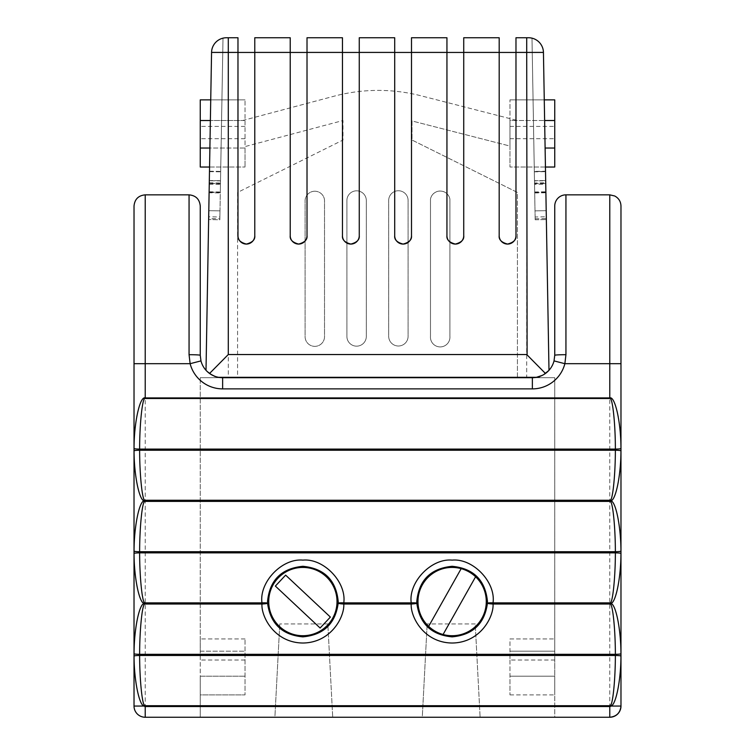 <?xml version="1.0" encoding="UTF-8"?>
<svg xmlns="http://www.w3.org/2000/svg" width="755" height="755" viewBox="0 0 755 755"><rect width="100%" height="100%" fill="white"/><g stroke="black" fill="none" stroke-linecap="round" stroke-linejoin="round"><path stroke-width="0.57" stroke-dasharray="3.77 2.83" d="M440.193 191.072A9.881 9.881 0 0 1 449.895 199.065L449.895 336.305A9.739 9.739 0 0 1 440.193 346.913A9.739 9.739 0 0 1 430.482 336.305L430.482 199.065A9.881 9.881 0 0 1 449.895 199.065L449.895 336.305A9.739 9.739 0 0 1 440.193 346.913A9.739 9.739 0 0 1 430.482 336.305L430.482 199.065A9.881 9.881 0 0 1 440.193 191.072M314.807 191.232A9.73 9.73 0 0 1 324.518 200.207L324.518 336.305A9.711 9.711 0 0 1 314.807 346.356A9.711 9.711 0 0 1 305.105 336.305L305.105 200.207A9.73 9.73 0 0 1 314.807 191.232A9.73 9.73 0 0 1 324.518 200.207L324.518 336.305A9.711 9.711 0 0 1 314.807 346.356A9.711 9.711 0 0 1 305.105 336.305L305.105 200.207A9.73 9.73 0 0 1 314.807 191.232M356.605 190.817A9.711 9.711 0 0 1 366.307 200.207L366.307 336.305A9.702 9.702 0 0 1 356.605 346.158A9.702 9.702 0 0 1 346.904 336.305L346.904 200.207A9.711 9.711 0 0 1 356.605 190.817A9.711 9.711 0 0 1 366.307 200.207L366.307 336.305A9.702 9.702 0 0 1 356.605 346.158A9.702 9.702 0 0 1 346.904 336.305L346.904 200.207A9.711 9.711 0 0 1 356.605 190.817M398.395 190.741A9.702 9.702 0 0 1 408.096 200.207L408.096 336.305A9.702 9.702 0 0 1 398.395 346.007A9.702 9.702 0 0 1 388.693 336.305L388.693 200.207A9.702 9.702 0 0 1 398.395 190.741A9.702 9.702 0 0 1 408.096 200.207L408.096 336.305A9.702 9.702 0 0 1 398.395 346.007A9.702 9.702 0 0 1 388.693 336.305L388.693 200.207A9.702 9.702 0 0 1 398.395 190.741M209.277 183.437L211.56 52.416L209.277 183.437L220.469 183.635L220.309 192.959L209.116 192.761M209.258 184.192L220.451 184.38L223.008 38.165A14.93 14.93 0 0 0 211.56 52.416L209.324 180.728L211.56 52.416A14.93 14.93 0 0 1 223.008 38.165L220.469 183.635M209.484 171.649L220.677 171.838L220.517 180.926L209.324 180.728L220.517 180.926L220.677 171.602L209.484 171.404M209.324 180.53L220.517 180.728L209.324 180.53L211.56 52.416A14.93 14.93 0 0 1 223.008 38.165L220.677 171.602L209.484 171.432L209.324 180.53M209.484 171.206L220.677 171.404L220.517 180.728L223.008 38.165A14.93 14.93 0 0 0 211.56 52.416L209.484 171.432M209.126 191.779L220.318 191.978L220.469 183.71L209.277 183.522L209.126 192.11L211.56 52.416A14.93 14.93 0 0 1 223.008 38.165A14.93 14.93 0 0 0 211.56 52.416L209.277 183.522M209.286 182.786L220.479 182.984L220.318 192.308L209.126 192.11M220.677 171.838L223.008 38.165L219.837 219.762L219.988 210.871L208.805 210.673L208.644 219.563L208.805 210.673L208.691 216.789L219.884 216.987L219.856 218.78L219.837 219.762L208.644 219.563L211.56 52.416A14.93 14.93 0 0 1 223.008 38.165L220.469 183.71M609.785 194.847L609.785 363.693L564.872 363.693L554.038 360.899L554.746 355.294A11.193 0.595 180 0 1 565.939 354.699L565.939 194.847M545.44 373.461L542.194 375.414M515.976 235.673L515.976 235.522A8.399 8.399 0 0 1 507.577 244.073A8.399 8.399 0 0 1 499.178 235.673C498.706 239.646 501.499 242.449 507.577 244.073C513.655 242.449 516.458 239.646 515.976 235.673A8.399 8.399 0 0 0 515.976 235.551M463.74 235.673L463.73 235.522A8.399 8.399 0 0 1 455.341 244.073A8.399 8.399 0 0 1 446.941 235.673C446.46 239.646 449.263 242.449 455.341 244.073C461.418 242.449 464.212 239.646 463.74 235.673A8.399 8.399 0 0 0 463.73 235.551M411.494 235.673L411.494 235.522A8.399 8.399 0 0 1 403.094 244.073A8.399 8.399 0 0 1 394.705 235.673C394.223 239.646 397.026 242.449 403.094 244.073C409.172 242.449 411.975 239.646 411.494 235.673A8.399 8.399 0 0 0 411.494 235.551M359.257 235.673L359.257 235.522A8.399 8.399 0 0 1 350.858 244.073A8.399 8.399 0 0 1 342.459 235.673C341.987 239.646 344.78 242.449 350.858 244.073C356.936 242.449 359.729 239.646 359.257 235.673A8.399 8.399 0 0 0 359.257 235.551M307.011 235.673L307.011 235.522A8.399 8.399 0 0 1 298.621 244.073A8.399 8.399 0 0 1 290.222 235.673C289.741 239.646 292.544 242.449 298.621 244.073C304.69 242.449 307.493 239.646 307.011 235.673A8.399 8.399 0 0 0 307.011 235.551M254.775 235.673L254.775 235.522A8.399 8.399 0 0 1 246.375 244.073A8.399 8.399 0 0 1 237.976 235.673C237.504 239.646 240.298 242.449 246.375 244.073C252.453 242.449 255.247 239.646 254.775 235.673A8.399 8.399 0 0 0 254.775 235.551M220.677 171.404L223.008 38.165L219.837 219.762L208.644 219.563L208.663 218.582L219.856 218.78M220.451 184.38L220.309 192.959M220.479 182.984L223.008 38.165A14.93 14.93 0 0 0 211.56 52.416L206.011 370.29L206.964 371.281M535.144 218.78L546.337 218.582L546.356 219.563L543.44 52.416A14.93 14.93 0 0 0 531.992 38.165L535.163 219.762L535.012 210.871L546.195 210.673L543.44 52.416A14.93 14.93 0 0 0 531.992 38.165L534.691 192.959L534.549 184.38L545.742 184.192L543.44 52.416L526.716 52.416L526.716 37.75L515.976 37.75L515.976 52.416L526.716 52.416L526.716 377.311L228.284 377.311L228.284 52.416L237.976 52.416L237.976 37.75L228.284 37.75L228.284 52.416L211.56 52.416A14.93 14.93 0 0 1 226.491 37.75A14.93 14.93 0 0 0 211.56 52.416L208.805 210.673L219.988 210.871L223.008 38.165A14.93 14.93 0 0 0 211.56 52.416A14.93 14.93 0 0 1 223.008 38.165A14.93 14.93 0 0 0 211.56 52.416A14.93 14.93 0 0 1 223.008 38.165L219.988 210.871L208.805 210.673L219.988 210.871L219.884 216.987M208.663 218.582L208.691 216.789M237.976 235.673A8.399 8.399 0 0 1 237.976 235.522L237.976 235.673A8.399 8.399 0 0 1 237.976 235.522L237.976 52.416M254.775 52.454L254.775 235.522L254.775 52.454L237.976 52.454M290.222 52.416L290.222 37.75L254.775 37.75L254.775 52.416L290.222 52.416L290.222 235.673A8.399 8.399 0 0 1 290.222 235.522A8.399 8.399 0 0 0 290.222 235.645M254.775 235.522L254.775 52.416M290.222 235.522L290.222 52.454L290.222 235.522M307.011 52.454L307.011 235.522L307.011 52.454L290.222 52.454M342.459 52.416L342.459 37.75L307.011 37.75L307.011 52.416L342.459 52.416L342.459 235.673A8.399 8.399 0 0 1 342.459 235.522A8.399 8.399 0 0 0 342.459 235.645M307.011 235.522L307.011 52.416M342.459 235.522L342.459 52.454L342.459 235.522M359.257 52.454L359.257 235.522L359.257 52.454L342.459 52.454M394.705 52.416L394.705 37.75L359.257 37.75L359.257 52.416L394.705 52.416L394.705 235.673A8.399 8.399 0 0 1 394.705 235.522A8.399 8.399 0 0 0 394.705 235.645M359.257 235.522L359.257 52.416M394.705 235.522L394.705 52.454L394.705 235.522M411.494 52.454L411.494 235.522L411.494 52.454L394.705 52.454M446.941 52.416L446.941 37.75L411.494 37.75L411.494 52.416L446.941 52.416L446.941 235.673A8.399 8.399 0 0 1 446.941 235.522A8.399 8.399 0 0 0 446.941 235.645M411.494 235.522L411.494 52.416M446.941 235.522L446.941 52.454L446.941 235.522M463.73 52.454L463.73 235.522L463.73 52.454L446.941 52.454M499.187 52.416L499.187 37.75L463.73 37.75L463.73 52.416L499.187 52.416L499.178 235.673A8.399 8.399 0 0 1 499.187 235.522A8.399 8.399 0 0 0 499.178 235.645M463.73 235.522L463.73 52.416M499.187 235.522L499.187 52.454L499.187 235.522M515.976 52.454L515.976 235.522L515.976 52.454L499.187 52.454M515.976 235.522L515.976 52.416M517.43 377.311L517.43 192.44L412.013 140.034L412.013 120.951L509.965 146.064L509.965 167.034L509.965 99.868L509.965 120.526L544.629 120.526L517.43 120.526L420.931 95.781A171.649 171.649 0 0 0 334.172 96.178L242.629 120.526L245.035 120.526L210.371 120.526L242.629 120.526L334.172 96.178A171.649 171.649 0 0 1 420.931 95.781L517.43 120.526L509.965 120.526L509.965 146.064L412.013 120.951L412.013 140.034L517.43 192.44L517.43 377.689L554.746 377.689L554.746 651.197L509.965 651.197L509.965 694.902L509.965 676.206L554.746 676.206L554.746 717.25L200.254 717.25L200.254 676.206L245.035 676.206L200.254 676.206L200.254 638.928L200.254 651.197L245.035 651.197L245.035 694.902L245.035 638.928L245.035 651.197L200.254 651.197L200.254 377.689L237.57 377.689L237.57 192.44L342.987 140.034L342.987 120.526L245.035 146.583L245.035 148.037L209.89 148.037M200.254 148.037L245.035 148.037L245.035 167.034L245.035 99.868L245.035 146.583L342.987 120.526L342.987 140.034L237.57 192.44L237.57 377.311M228.284 377.311L215.864 377.311L211.608 374.773A22.386 22.386 0 0 1 200.962 360.899L200.254 355.294A11.193 0.595 0 0 0 189.061 354.699L190.128 363.693A33.579 33.579 0 0 0 200.254 380.331L200.254 717.25L145.215 717.25L145.215 194.847M620.978 706.057L620.978 363.693L609.785 363.693L609.785 717.25L554.746 717.25L554.746 380.331A33.579 33.579 0 0 0 564.872 363.693L565.939 354.699M534.549 184.38L531.992 38.165A14.93 14.93 0 0 1 543.44 52.416A14.93 14.93 0 0 0 531.992 38.165A14.93 14.93 0 0 1 543.44 52.416A14.93 14.93 0 0 0 531.992 38.165L534.483 180.926L534.323 171.838L545.516 171.649L543.44 52.416A14.93 14.93 0 0 0 531.992 38.165L534.483 180.728L534.323 171.404L545.516 171.206L543.44 52.416A14.93 14.93 0 0 0 531.992 38.165L534.682 192.308L534.521 182.984L545.714 182.786L543.44 52.416L548.989 370.29L539.136 377.311L536.428 377.311A22.386 22.386 0 0 1 532.36 377.689L554.746 377.689L554.746 380.331M207.521 371.809L206.011 370.29M237.57 377.689L517.43 377.689M200.254 380.331L200.254 377.689L222.64 377.689A22.386 22.386 0 0 1 218.572 377.311L215.864 377.311M247.885 377.689L507.115 377.689M422.281 717.25L480.114 717.25L422.281 717.25L427.17 623.96L422.281 717.25M274.886 717.25L332.719 717.25L274.886 717.25L279.775 623.96L274.886 717.25M620.978 363.693L620.978 206.039M134.022 206.039L134.022 706.057C134.73 712.805 138.467 716.542 145.215 717.25M200.254 355.294L200.254 206.039M507.115 377.311L247.885 377.311M545.742 184.192L545.884 192.761L545.723 183.437L534.531 183.635M534.323 171.838L531.992 38.165A14.93 14.93 0 0 1 543.44 52.416L545.723 183.437M534.323 171.404L531.992 38.165A14.93 14.93 0 0 1 543.44 52.416L546.356 219.563L546.195 210.673L546.309 216.789L535.116 216.987M546.337 218.582L546.309 216.789M534.521 182.984L531.992 38.165A14.93 14.93 0 0 1 543.44 52.416L546.195 210.673L535.012 210.871L546.195 210.673L535.012 210.871L531.992 38.165A14.93 14.93 0 0 1 543.44 52.416L545.723 183.522L534.531 183.71M545.714 182.786L545.723 183.522M545.516 171.206L545.676 180.53L545.516 171.432L534.323 171.63L545.516 171.404L545.676 180.728L534.483 180.926L545.676 180.728L545.516 171.649M545.516 171.404L543.44 52.416L545.516 171.432M539.136 377.311L536.428 377.311A22.386 22.386 0 0 1 532.36 377.689M543.44 52.416A14.93 14.93 0 0 0 528.509 37.75M545.11 148.037L554.746 148.037M200.254 694.902L200.254 676.206L200.254 694.902L245.035 694.902L200.254 694.902M209.56 167.034L245.035 167.034L200.254 167.034L200.254 99.868L245.035 99.868L210.73 99.868M545.44 167.034L509.965 167.034L554.746 167.034L554.746 99.868L509.965 99.868L544.27 99.868M509.965 660.021L509.965 676.206L554.746 676.206L554.746 694.902L554.746 638.928L554.746 651.197L509.965 651.197L509.965 638.928L554.746 638.928L509.965 638.928L509.965 660.021L554.746 660.021M211.608 374.773A22.386 22.386 0 0 1 200.962 360.899L190.128 363.693L134.022 363.693M554.038 360.899A22.386 22.386 0 0 1 543.392 374.773A22.386 22.386 0 0 0 554.038 360.899M509.965 126.415L554.746 126.415M509.965 138.694L554.746 138.694M509.965 676.206L554.746 676.206M509.965 694.902L554.746 694.902L509.965 694.902M245.035 138.694L200.254 138.694M245.035 126.415L200.254 126.415M245.035 676.206L200.254 676.206M245.035 660.021L200.254 660.021M245.035 638.928L200.254 638.928L245.035 638.928M534.483 180.728L545.676 180.53L534.483 180.728M534.682 191.978L545.874 191.779M545.884 192.412L534.691 192.61M220.309 192.61L209.116 192.412M327.83 623.96L279.775 623.96L327.83 623.96L332.719 717.25L327.83 623.96M475.225 623.96L427.17 623.96L475.225 623.96L480.114 717.25L475.225 623.96M285.635 575.131L275.367 586.078L320.111 628.018L330.379 617.071L285.635 575.131M475.603 576.773L476.103 575.886L461.673 567.76L428.151 627.263L442.581 635.389L476.103 575.886L461.673 567.76L461.173 568.647M428.651 626.367L428.151 627.263L442.581 635.389L443.081 634.502M222.64 377.689A22.386 22.386 0 0 1 218.572 377.311M189.061 194.847L189.061 354.699M535.163 219.762L546.356 219.563L535.163 219.762M534.682 192.308L545.874 192.11M534.691 192.959L545.884 192.761"/><path stroke-width="1.13" d="M411.22 604.019A5.596 0.576 -2.7 0 0 416.307 603.443A5.596 0.576 -2.7 0 0 416.817 603.188C419.62 623.724 431.388 634.946 452.122 636.861C472.866 634.946 484.644 623.724 487.447 603.188L487.475 601.575C485.39 580.199 473.621 568.44 452.151 566.297C430.652 568.421 418.865 580.17 416.779 601.575L416.817 603.188A5.596 0.576 177.5 0 0 411.22 602.867C408.295 582.162 431.322 558.105 452.132 560.125C472.941 558.105 495.969 582.162 493.034 602.867L610.361 602.867C612.843 601.98 615.363 576.801 615.372 552.858L139.628 552.858C139.637 576.801 142.157 601.98 144.639 602.867L261.966 602.867C259.031 582.162 282.059 558.105 302.868 560.125C323.678 558.105 346.705 582.162 343.78 602.867L411.22 602.867L411.22 604.019L343.78 604.019A5.596 0.576 -177.3 0 1 338.183 603.188L338.221 601.575C336.135 580.199 324.357 568.44 302.897 566.297C281.398 568.421 269.611 580.17 267.525 601.575L267.553 603.188C270.365 623.724 282.134 634.946 302.868 636.861C323.612 634.946 335.39 623.724 338.183 603.188A5.596 0.576 2.5 0 1 343.78 602.867L343.78 604.019C344.695 616.278 331.539 642.703 302.868 643.024C274.207 642.703 261.051 616.278 261.966 604.019A5.596 0.576 -2.7 0 0 267.053 603.443A5.596 0.576 -2.7 0 0 267.553 603.188A5.596 0.576 177.5 0 0 261.966 602.867L261.966 604.019L144.639 604.019C142.157 604.906 139.637 630.236 139.628 654.321L615.372 654.321C615.363 630.236 612.843 604.906 610.361 604.019L610.361 602.867L610.937 603.443L610.361 604.019L493.034 604.019A5.596 0.576 -177.3 0 1 487.447 603.188A5.596 0.576 2.5 0 1 493.034 602.867L493.034 604.019C493.949 616.278 480.793 642.703 452.132 643.024C423.461 642.703 410.305 616.278 411.22 604.019M620.95 448.517A5.596 0.576 179.6 0 1 615.372 449.093C615.401 423.281 612.437 396.432 609.785 398.498L609.785 194.847L614.712 195.989C618.713 198.15 620.799 201.5 620.978 206.039L620.978 706.057L610.946 706.057A1.633 1.623 180 0 1 609.785 706.538L145.215 706.538A1.633 1.623 180 0 1 144.054 706.057C139.099 705.161 134.06 679.991 134.05 656.048L134.05 653.745C134.06 629.661 139.099 604.34 144.063 603.443C139.099 602.556 134.06 577.377 134.05 553.434L134.05 551.131C134.06 527.047 139.099 501.716 144.063 500.829C139.099 499.942 134.06 474.763 134.05 450.82L134.05 448.517C133.984 422.706 139.911 395.856 145.215 397.923L609.785 397.923C615.089 395.856 621.016 422.706 620.95 448.517L620.95 450.82C620.94 474.763 615.901 499.942 610.937 500.829L610.361 501.405L610.361 500.254C612.843 499.357 615.363 474.187 615.372 450.244L139.628 450.244C139.637 474.187 142.157 499.357 144.639 500.254L610.361 500.254L610.937 500.829C615.901 501.716 620.94 527.047 620.95 551.131L620.95 553.434C620.94 577.377 615.901 602.556 610.937 603.443C615.901 604.34 620.94 629.661 620.95 653.745L620.95 656.048C620.94 679.991 615.901 705.161 610.946 706.057L610.361 705.481C612.843 704.585 615.363 679.415 615.372 655.472L139.628 655.472C139.637 679.415 142.157 704.585 144.639 705.481A0.812 0.812 -0 0 0 145.215 705.717L609.785 705.717A0.812 0.812 -0 0 0 610.361 705.481M428.651 626.367A34.145 34.145 0 0 0 486.277 601.575A34.145 34.145 0 0 0 461.173 568.647L428.651 626.367A34.145 34.145 0 0 1 461.173 568.647M268.723 601.575A34.145 34.145 0 0 0 302.868 635.719A34.145 34.145 0 0 0 337.013 601.575A34.145 34.145 0 0 0 302.868 567.43A34.145 34.145 0 0 0 268.723 601.575M554.746 206.039L554.746 355.294L554.746 206.039A11.193 11.193 0 0 1 565.939 194.847L565.939 354.699L564.872 363.693A33.579 33.579 0 0 1 532.36 388.882L222.64 388.882A33.579 33.579 0 0 1 190.128 363.693L189.061 354.699L189.061 194.847L145.215 194.847L145.215 398.498C142.563 396.432 139.599 423.281 139.628 449.093L615.372 449.093L615.372 450.244A5.596 0.576 -179.6 0 1 620.95 450.82M527.103 354.925L545.44 373.461L548.989 370.29L543.44 52.416A14.93 14.93 0 0 0 528.509 37.75L526.716 37.75L528.509 37.75A14.93 14.93 0 0 1 543.44 52.416L526.716 52.416L527.103 354.925M542.194 375.414L536.428 377.311L218.572 377.311C216.487 377.151 213.486 375.867 209.56 373.461L228.284 354.539L526.716 354.539M515.976 235.673C516.458 239.646 513.655 242.449 507.577 244.073C501.499 242.449 498.706 239.646 499.178 235.673A8.399 8.399 0 0 0 507.577 244.073A8.399 8.399 0 0 0 515.976 235.673L515.976 235.522A8.399 8.399 0 0 1 515.976 235.551M463.74 235.673C464.212 239.646 461.418 242.449 455.341 244.073C449.263 242.449 446.46 239.646 446.941 235.673A8.399 8.399 0 0 0 455.341 244.073A8.399 8.399 0 0 0 463.74 235.673L463.73 235.522A8.399 8.399 0 0 1 463.73 235.551M411.494 235.673C411.975 239.646 409.172 242.449 403.094 244.073C397.026 242.449 394.223 239.646 394.705 235.673A8.399 8.399 0 0 0 403.094 244.073A8.399 8.399 0 0 0 411.494 235.673L411.494 235.522A8.399 8.399 0 0 1 411.494 235.551M359.257 235.673C359.729 239.646 356.936 242.449 350.858 244.073C344.78 242.449 341.987 239.646 342.459 235.673A8.399 8.399 0 0 0 350.858 244.073A8.399 8.399 0 0 0 359.257 235.673L359.257 235.522A8.399 8.399 0 0 1 359.257 235.551M307.011 235.673C307.493 239.646 304.69 242.449 298.621 244.073C292.544 242.449 289.741 239.646 290.222 235.673A8.399 8.399 0 0 0 298.621 244.073A8.399 8.399 0 0 0 307.011 235.673L307.011 235.522A8.399 8.399 0 0 1 307.011 235.551M254.775 235.673C255.247 239.646 252.453 242.449 246.375 244.073C240.298 242.449 237.504 239.646 237.976 235.673A8.399 8.399 0 0 0 246.375 244.073A8.399 8.399 0 0 0 254.775 235.673L254.775 235.522A8.399 8.399 0 0 1 254.775 235.551M228.284 354.539L228.284 37.75L237.976 37.75L237.976 52.416L211.56 52.416A14.93 14.93 0 0 1 226.491 37.75L228.284 37.75L226.491 37.75A14.93 14.93 0 0 0 211.56 52.416L206.011 370.29M237.976 235.645A8.399 8.399 0 0 0 237.976 235.673L237.976 52.416M254.775 52.416L254.775 37.75L290.222 37.75L290.222 52.416L254.775 52.416L254.775 235.522M290.222 235.645A8.399 8.399 0 0 0 290.222 235.673L290.222 52.416M307.011 52.416L307.011 37.75L342.459 37.75L342.459 52.416L307.011 52.416L307.011 235.522M342.459 235.645A8.399 8.399 0 0 0 342.459 235.673L342.459 52.416M359.257 52.416L359.257 37.75L394.705 37.75L394.705 52.416L359.257 52.416L359.257 235.522M394.705 235.645A8.399 8.399 0 0 0 394.705 235.673L394.705 52.416M411.494 52.416L411.494 37.75L446.941 37.75L446.941 52.416L411.494 52.416L411.494 235.522M446.941 235.645A8.399 8.399 0 0 0 446.941 235.673L446.941 52.416M463.73 52.416L463.73 37.75L499.187 37.75L499.187 52.416L463.73 52.416L463.73 235.522M499.178 235.645A8.399 8.399 0 0 0 499.178 235.673L499.187 52.416M515.976 52.416L515.976 37.75L526.716 37.75L526.716 52.416L515.976 52.416L515.976 235.522M189.061 194.847C195.856 195.507 199.594 199.235 200.254 206.039L200.254 355.294L200.962 360.899A22.386 22.386 0 0 0 222.64 377.689L532.36 377.689A22.386 22.386 0 0 0 554.038 360.899L554.746 355.294A11.193 0.595 -0 0 1 565.939 354.699M211.608 374.773L207.521 371.809M206.964 371.281L209.56 373.461M609.785 705.717L609.785 717.25C616.533 716.542 620.27 712.805 620.978 706.057A11.193 11.193 0 0 1 609.785 717.25L145.215 717.25A11.193 11.193 0 0 1 134.022 706.057L134.022 206.039C134.683 199.235 138.42 195.507 145.215 194.847M536.428 377.311L526.716 377.311M210.73 99.868L200.254 99.868L200.254 120.526L210.371 120.526L200.254 120.526L200.254 167.034L209.56 167.034M209.89 148.037L200.254 148.037M544.27 99.868L554.746 99.868L554.746 120.526L544.629 120.526L554.746 120.526L554.746 148.037L545.11 148.037M554.746 148.037L554.746 167.034L545.44 167.034M200.254 355.294A11.193 0.595 180 0 0 189.061 354.699M222.64 388.882L222.64 377.689A22.386 22.386 0 0 1 200.962 360.899L190.128 363.693L134.022 363.693M532.36 388.882L532.36 377.689A22.386 22.386 0 0 0 554.038 360.899L564.872 363.693L620.978 363.693M515.976 52.454L499.187 52.454M463.73 52.454L446.941 52.454M411.494 52.454L394.705 52.454M359.257 52.454L342.459 52.454M307.011 52.454L290.222 52.454M254.775 52.454L237.976 52.454M620.95 553.434A5.596 0.576 -179.6 0 0 615.372 552.858L615.372 551.707C615.363 527.613 612.843 502.292 610.361 501.405L144.639 501.405C142.157 502.292 139.637 527.613 139.628 551.707L615.372 551.707A5.596 0.576 179.6 0 0 620.95 551.131M275.367 586.078L320.111 628.018L330.379 617.071L285.635 575.131L275.367 586.078M443.081 634.502L475.603 576.773M144.063 603.443L144.639 602.867L144.639 604.019L144.063 603.443M134.05 553.434A5.596 0.576 -0.4 0 1 139.628 552.858L139.628 551.707A5.596 0.576 0.4 0 1 134.05 551.131M144.063 500.829L144.639 501.405L144.639 500.254L144.063 500.829M134.05 450.82A5.596 0.576 -0.4 0 1 139.628 450.244L139.628 449.093A5.596 0.576 0.4 0 1 134.05 448.517M620.95 653.745A5.596 0.576 179.6 0 1 615.372 654.321L615.372 655.472A5.596 0.576 -179.6 0 1 620.95 656.048M145.215 705.717L145.215 717.25A11.193 11.193 0 0 1 134.022 706.057L144.054 706.057L144.639 705.481M134.05 656.048A5.596 0.576 -0.4 0 1 139.628 655.472L139.628 654.321A5.596 0.576 0.4 0 1 134.05 653.745M609.785 398.498L145.215 398.498M609.785 194.847L565.939 194.847"/></g></svg>

